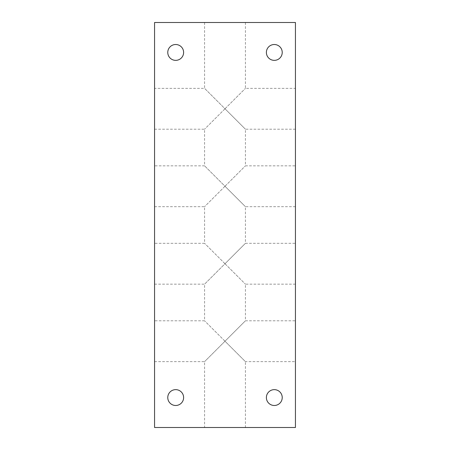 <?xml version="1.0" encoding="UTF-8"?>
<svg xmlns="http://www.w3.org/2000/svg" width="450" height="450" viewBox="0 0 450 450"><rect width="100%" height="100%" fill="white"/><g stroke="black" fill="none" stroke-linecap="round" stroke-linejoin="round"><path stroke-width="0.34" stroke-dasharray="2.25 1.69" d="M295.436 361.642L295.436 320.794L295.436 361.642L245.424 361.642L225 341.218L204.576 361.642L225 341.218L245.424 361.642L245.424 427.5L204.576 427.5L245.424 427.5M225 263.739L204.576 243.315L225 263.739L245.424 243.315L204.576 284.164L225 263.739L245.424 284.164L225 263.739M225 186.261L204.576 206.685L225 186.261L245.424 206.685L204.576 165.836L225 186.261L245.424 165.836L225 186.261M225 108.782L204.576 129.206L225 108.782L245.424 129.206L204.576 88.358L225 108.782L245.424 88.358L225 108.782M225 341.218L204.576 320.794L225 341.218L245.424 320.794L225 341.218M225 22.5L204.576 22.5L225 22.5M154.564 263.739L154.564 284.164L154.564 263.739M154.564 108.782L154.564 129.206L154.564 108.782M154.564 186.261L154.564 206.685L154.564 186.261M154.564 341.218L154.564 320.794L154.564 341.218M295.436 263.739L295.436 284.164L295.436 263.739M295.436 108.782L295.436 129.206L295.436 108.782M295.436 186.261L295.436 206.685L295.436 186.261M183.617 52.436A7.926 7.926 0 0 0 171.731 45.574A7.926 7.926 0 0 0 171.731 59.299A7.926 7.926 0 0 0 183.617 52.436M282.229 397.564A7.926 7.926 0 0 0 270.343 390.701A7.926 7.926 0 0 0 270.343 404.426A7.926 7.926 0 0 0 282.229 397.564M183.617 397.564A7.926 7.926 0 0 0 171.731 390.701A7.926 7.926 0 0 0 171.731 404.426A7.926 7.926 0 0 0 183.617 397.564M282.229 52.436A7.926 7.926 0 0 0 270.343 45.574A7.926 7.926 0 0 0 270.343 59.299A7.926 7.926 0 0 0 282.229 52.436M154.564 22.5L154.564 427.5L295.436 427.5L295.436 22.5L154.564 22.5M154.564 361.642L204.576 361.642L204.576 427.5M154.564 206.685L204.576 206.685L204.576 243.315L154.564 243.315M295.436 206.685L245.424 206.685L245.424 243.315L295.436 243.315M154.564 129.206L204.576 129.206L204.576 165.836L154.564 165.836M295.436 129.206L245.424 129.206L245.424 165.836L295.436 165.836M154.564 284.164L204.576 284.164L204.576 320.794L154.564 320.794M295.436 284.164L245.424 284.164L245.424 320.794L295.436 320.794M204.576 22.5L204.576 88.358L154.564 88.358M245.424 22.5L245.424 88.358L295.436 88.358"/><path stroke-width="0.67" d="M183.617 52.436A7.926 7.926 0 0 1 171.731 59.299A7.926 7.926 0 0 1 171.731 45.574A7.926 7.926 0 0 1 183.617 52.436M282.229 397.564A7.926 7.926 0 0 1 270.343 404.426A7.926 7.926 0 0 1 270.343 390.701A7.926 7.926 0 0 1 282.229 397.564M183.617 397.564A7.926 7.926 0 0 1 171.731 404.426A7.926 7.926 0 0 1 171.731 390.701A7.926 7.926 0 0 1 183.617 397.564M282.229 52.436A7.926 7.926 0 0 1 270.343 59.299A7.926 7.926 0 0 1 270.343 45.574A7.926 7.926 0 0 1 282.229 52.436M295.436 22.5L295.436 427.5L154.564 427.5L154.564 22.5L295.436 22.5"/></g></svg>
